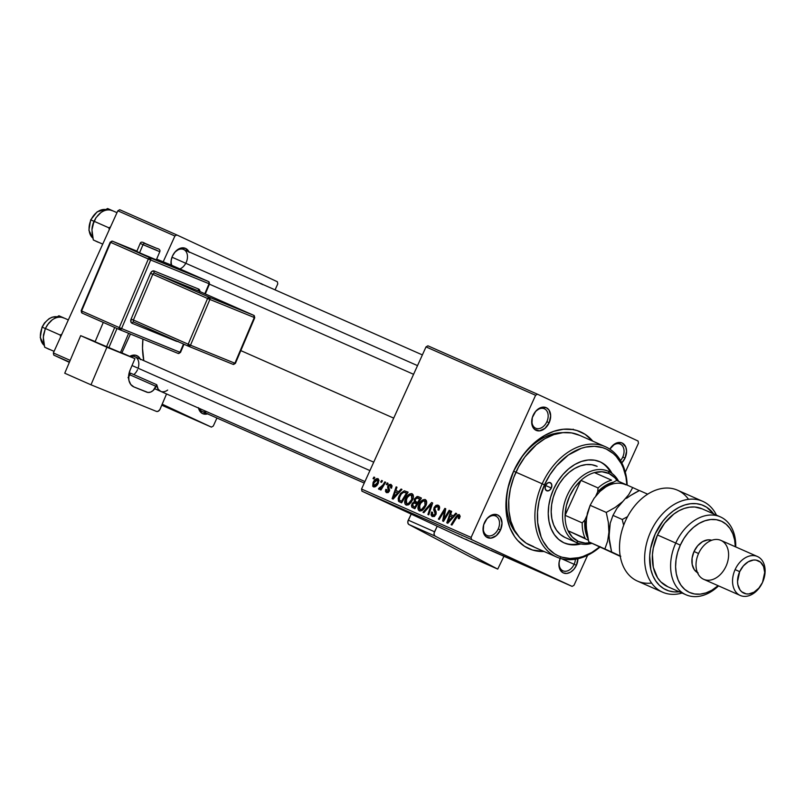 <?xml version="1.0" encoding="UTF-8"?>
<svg xmlns="http://www.w3.org/2000/svg" width="805" height="805" viewBox="0 0 805 805"><rect width="100%" height="100%" fill="white"/><g stroke="black" fill="none" stroke-linecap="round" stroke-linejoin="round"><path stroke-width="1.21" d="M498.235 528.945A10.646 7.567 113.8 0 0 495.769 516.065A10.646 7.567 113.8 0 0 484.519 522.566A12.417 8.825 -66.2 0 1 497.651 514.948A12.417 8.825 -66.2 0 1 500.519 529.982L498.235 528.945A10.646 7.567 -66.2 0 1 487.075 535.486A10.646 7.567 -66.2 0 1 484.519 522.566L484.519 522.536A10.646 7.567 -66.2 0 1 495.679 516.015A10.646 7.567 -66.2 0 1 498.235 528.945L500.519 529.982L502.018 523.069L500.318 517.233L497.651 514.948L492.338 514.787L487.085 518.49L483.674 524.81L483.231 531.622L485.928 536.623L490.839 538.132L496.323 535.637L500.519 529.982A12.417 8.825 -66.2 0 1 487.387 537.569A12.417 8.825 -66.2 0 1 484.519 522.536A10.646 7.567 113.8 0 0 486.985 535.446A10.646 7.567 113.8 0 0 498.235 528.945M546.887 421.699A10.646 7.567 113.8 0 0 544.422 408.809A10.646 7.567 113.8 0 0 533.172 415.31L533.172 415.279A12.417 8.825 -66.2 0 1 546.303 407.702A12.417 8.825 -66.2 0 1 549.171 422.736L546.887 421.699A10.646 7.567 -66.2 0 1 535.728 428.24A10.646 7.567 -66.2 0 1 533.172 415.31A10.646 7.567 -66.2 0 1 544.331 408.769A10.646 7.567 -66.2 0 1 546.887 421.699L549.171 422.736L550.67 415.823L548.97 409.987L546.303 407.702L540.99 407.531L535.738 411.234L532.326 417.564L531.884 424.366L534.58 429.367L539.491 430.876L544.975 428.381L549.171 422.736A12.417 8.825 -66.2 0 1 536.039 430.313A12.417 8.825 -66.2 0 1 533.172 415.279L533.172 415.31A10.646 7.567 113.8 0 0 535.637 428.19A10.646 7.567 113.8 0 0 546.887 421.699M622.778 457.029A10.646 7.567 113.8 0 0 620.856 444.43A10.646 7.567 113.8 0 0 609.848 449.14A12.417 8.825 -66.2 0 1 622.718 443.303A12.417 8.825 -66.2 0 1 625.062 458.065L622.778 457.029A10.646 7.567 -66.2 0 1 620.524 460.551A10.646 7.567 113.8 0 0 622.778 457.029L625.062 458.065L626.562 451.152L625.777 447.006L622.195 443.032L618.743 442.468L615.03 443.706L609.828 449.13A10.646 7.567 -66.2 0 1 620.222 444.098A10.646 7.567 -66.2 0 1 622.778 457.029M574.126 564.275A10.646 7.567 113.8 0 0 575.394 559.234A10.646 7.567 -66.2 0 1 574.126 564.275L561.608 558.75L574.126 564.275A10.646 7.567 -66.2 0 1 562.977 570.815A10.646 7.567 -66.2 0 1 560.21 558.358A10.646 7.567 113.8 0 0 563.037 570.846A10.646 7.567 113.8 0 0 574.126 564.275L576.41 565.311L574.126 564.275M577.92 558.73A12.417 8.825 -66.2 0 1 576.41 565.311L577.92 558.408M260.257 283.33A12.417 8.825 -66.2 0 1 262.43 284.286M138.108 368.227A10.646 7.567 113.8 0 0 130.47 356.665A10.646 7.567 -66.2 0 1 134.988 356.746L373.731 462.171M140.533 359.654L138.42 356.625L135.3 355.166L129.776 356.363A12.417 8.825 -66.2 0 1 140.281 359.08M189.185 252.398L185.603 248.423L180.3 248.262L175.047 251.965L172.481 256.03A10.646 7.567 113.8 0 0 171.797 265.328A10.646 7.567 -66.2 0 1 172.481 256.03A10.646 7.567 -66.2 0 1 183.641 249.49A10.646 7.567 -66.2 0 1 186.197 262.42A10.646 7.567 113.8 0 0 183.731 249.54A10.646 7.567 113.8 0 0 172.481 256.03L172.481 256.01A12.417 8.825 -66.2 0 1 180.934 248.071A12.417 8.825 -66.2 0 1 188.934 251.834M562.645 432.667A58.534 41.598 113.8 0 0 513.65 471.227L513.64 471.146A63.857 45.382 -66.2 0 1 592.802 441.16L585.074 434.308L577.004 430.554L572.637 429.528L563.409 429.246L553.86 431.309L544.351 435.636L530.938 445.99L523.069 455.087L513.64 471.146L507.754 488.846L506.063 500.811L507.039 517.867L509.998 528L514.677 536.694L517.605 540.386L524.508 546.293L532.578 550.046L544.079 551.495A63.857 45.382 -66.2 0 1 513.64 471.146L513.65 471.227A58.534 41.598 -66.2 0 1 562.645 432.667M142.918 339.116A67.399 47.908 113.8 0 0 143.803 360.64L142.515 348.313L142.918 339.116M393.705 418.127L240.816 350.608L393.705 418.127M638.053 441.019L537.468 394.198L427.898 345.808L426.016 346.895L361.546 489.038L471.116 537.428L535.597 395.285L426.016 346.895L427.898 345.808L537.468 394.198L638.053 441.019L638.466 443.173L625.304 472.183L638.466 443.173L638.053 441.019M405.589 498.748L409.292 494.129L411.627 493.576L413.046 494.652L413.368 497.108L412.573 499.814L411.134 502.35L408.417 504.826L406.424 505.117L405.046 504.031L404.724 501.505L405.589 498.748C404.231 501.585 404.392 503.668 406.062 504.997L409.212 504.333L412.573 499.814C413.851 497.037 413.669 495.005 412.049 493.717C409.353 493.465 407.199 495.145 405.589 498.748L406.414 499.13L405.589 498.748M398.686 491.694L401.071 489.038L401.967 489.44L393.132 499.11L392.116 498.657L396.151 486.874L396.986 487.236L395.849 490.436L398.686 491.694L395.849 490.436L396.986 487.236L396.151 486.874L392.116 498.657L393.132 499.11L401.967 489.44L401.071 489.038L401.957 489.45L401.071 489.038L398.686 491.694L399.542 492.086L398.686 491.694M459.232 514.546L460.168 516.267L459.192 518.762L458.297 518.541L458.89 516.096L457.703 515.965L451.937 525.071L451.092 524.699L457.371 514.918L459.232 514.546L455.841 516.85L451.092 524.699L451.937 525.071L456.526 517.494L458.578 515.844L458.297 518.541L459.192 518.762L459.736 517.766L459.232 514.546M434.147 507.462L435.978 505.349L437.658 505.077L439.278 506.164L439.45 508.639L438.896 510.159L438 509.937L438.242 507.13L436.874 506.385L435.515 506.969L434.791 508.8L436.179 512L436.048 514.194L434.267 516.508L432.074 516.468L431.037 514.938L431.571 512.03L432.456 512.282L432.094 514.244L432.929 515.27L434.348 515.16L435.223 513.681L433.674 509.847L434.147 507.462L435.042 514.274L432.929 515.27L432.456 512.282L431.571 512.03L432.305 516.579L435.897 514.566L436.079 511.678L434.791 508.8L435.022 507.714L437.497 506.536L438.544 508.176L438 509.937L438.896 510.159C440.023 507.754 439.772 506.114 438.151 505.248L434.147 507.462L434.972 507.844L434.147 507.462M422.987 512.292L431.611 502.531L432.667 502.994L428.763 514.838L427.918 514.476L431.269 504.322L423.883 512.684L422.987 512.292L423.883 512.684L431.269 504.322L427.918 514.476L428.763 514.838L432.667 502.994L431.611 502.531L432.657 503.014L431.611 502.531L422.987 512.292M418.872 504.604L422.575 499.996L424.909 499.442L426.328 500.519L426.64 502.974L425.855 505.681L424.416 508.217L421.699 510.692L419.707 510.984L418.328 509.897L418.006 507.371L418.872 504.604C417.513 507.452 417.674 509.535 419.345 510.863L422.494 510.199L425.855 505.681C427.133 502.904 426.952 500.871 425.332 499.583C422.635 499.331 420.482 501.012 418.872 504.604L419.697 504.997L418.872 504.604M373.017 478.593L373.943 477.063L374.778 477.435L373.872 478.975L373.017 478.593L373.872 478.975L374.778 477.435L373.943 477.063L374.768 477.446L373.943 477.063L373.017 478.593M414.273 499.09L417.131 496.464L421.367 498.003L414.887 508.72L412.049 507.361L411.425 505.751L412.321 503.286L414.233 501.817L414.273 499.09L414.233 501.817L411.878 504.091L411.818 507.14L414.887 508.72L421.367 498.003L418.167 496.594L421.327 498.064L418.167 496.594L414.273 499.09L415.098 499.482L414.273 499.09M453.376 515.844L455.751 513.188L456.656 513.59L447.811 523.26L446.795 522.807L450.83 511.014L451.665 511.386L450.538 514.586L453.376 515.844L450.538 514.586L451.665 511.386L450.83 511.014L446.795 522.807L447.811 523.26L456.656 513.59L455.751 513.188L456.636 513.6L455.751 513.188L453.376 515.844L454.231 516.236L453.376 515.844M445.185 516.8L449.17 510.279L450.005 510.652L443.515 521.358L442.639 520.966L444.702 510.37L439.238 519.467L438.393 519.094L444.873 508.388L445.749 508.77L443.706 519.366L445.185 516.8L443.706 519.366L445.749 508.77L444.873 508.388L438.393 519.094L439.238 519.467L444.702 510.37L442.639 520.966L443.515 521.358L450.005 510.652L449.17 510.279L449.995 510.672L449.17 510.279L445.185 516.8L446.03 517.202L445.185 516.8M390.918 484.379L392.035 485.757L391.562 488.192L390.667 487.971L390.707 485.586L389.077 485.667L388.594 486.965L389.459 490.899L388.091 492.6L386.39 492.6L385.504 491.453L385.615 489.883L386.702 489.571L387.074 491.674L388.402 491.04L387.608 486.753L388.875 484.63L390.918 484.379L387.879 485.898L388.453 490.929L387.074 491.674L386.702 489.571L385.806 489.349L386.571 492.69L389.368 491.11L388.745 486.17L390.415 485.395L390.667 487.971L391.562 488.192L390.918 484.379M404.311 490.798L408.085 492.137L401.604 502.853L398.485 501.163L398.193 498.245L400.548 493.405L404.311 490.798L398.938 496.111L398.666 501.374L401.604 502.853L408.085 492.137L404.311 490.798M373.057 482.598L376.569 478.653L378.159 478.764L378.984 480.323L377.505 484.519L374.858 486.934L372.715 486.24L373.057 482.598L373.44 486.884C375.553 487.065 377.223 485.707 378.441 482.809L377.948 478.653C375.885 478.502 374.255 479.81 373.057 482.598L373.882 482.98L373.057 482.598M380.695 481.984L381.62 480.454L382.456 480.827L381.55 482.366L380.695 481.984L381.55 482.366L382.456 480.827L381.62 480.454L382.445 480.837L381.62 480.454L380.695 481.984M382.908 484.972L384.83 481.873L385.665 482.245L380.956 490.034L380.111 489.661L381.097 488.051L378.773 489.209L379.397 487.619L380.634 487.81L382.908 484.972L378.481 488.756L378.914 489.309L381.097 488.051L380.111 489.661L380.956 490.034L385.665 482.245L384.83 481.873L385.655 482.255L384.83 481.873L382.908 484.972L383.774 485.375L382.908 484.972M386.299 484.459L387.225 482.93L388.06 483.302L387.155 484.831L386.299 484.459L387.155 484.831L388.06 483.302L387.225 482.93L388.05 483.312L387.225 482.93L386.299 484.459M361.948 491.181L462.533 538.012L572.114 586.392L471.529 539.571L361.948 491.181L361.546 489.038L426.016 346.895L535.597 395.285L537.468 394.198L535.597 395.285L471.116 537.428L471.529 539.571L471.116 537.428L361.546 489.038L361.948 491.181L462.533 538.012L572.114 586.392L471.529 539.571L361.948 491.181M495.991 552.532L494.813 552.039M486.381 548.346L480.263 545.589L486.381 548.346M543.174 573.371L549.171 576.209L543.456 573.542M521.942 564.043L530.767 568.068L521.942 564.043M520.231 563.43L526.007 565.975L520.231 563.43M509.273 558.398L508.096 557.895M459.011 536.231L458.055 535.788L459.021 536.211M502.471 555.45L512.131 559.857L502.28 555.309M541.071 572.496L534.943 569.739L541.071 572.496M537.307 570.896L528.986 567.102L537.307 570.896M474.859 543.204L481.189 546.132L474.578 543.123M467.272 539.994L468.188 540.386M466.689 539.622L465.733 539.179L466.699 539.602M470.845 541.483L474.618 543.234L470.845 541.483M472.294 542.097L471.338 541.654L472.294 542.097M573.985 585.316L587.62 555.269L573.985 585.316L572.114 586.392L573.985 585.316M517.494 534.923A58.534 41.598 -66.2 0 1 513.65 471.227A58.534 41.598 113.8 0 0 517.494 534.923M277.363 281.75L176.778 234.929L119.714 209.723L117.832 210.809L53.351 352.942L70.186 360.378L53.351 352.942L117.832 210.809L119.714 209.723L176.778 234.929L277.363 281.75L277.775 283.893L275.069 289.87L277.775 283.893L277.363 281.75M121.887 352.882L130.43 334.045L121.887 352.882M163.204 261.806L174.906 236.006L117.832 210.809L174.906 236.006L176.778 234.929L174.906 236.006L163.204 261.806M211.423 427.123L162.197 404.201L211.423 427.123L161.775 405.197L211.423 427.123L213.295 426.036L216.937 418.016L213.295 426.036L211.423 427.123M69.482 362.039L53.764 355.096L69.351 362.351L53.764 355.096L53.351 352.942L53.764 355.096L69.482 362.039M171.193 265.056A12.417 8.825 -66.2 0 1 172.481 256.01L171.123 260.619L171.193 265.097M262.963 284.698L259.844 283.249M198.443 407.672L199.922 411.335L202.588 413.619L207.901 413.78M364.252 483.07L202.286 411.546A10.646 7.567 -66.2 0 1 199.238 408.387A10.646 7.567 113.8 0 0 206.664 411.667M137.544 369.676A10.646 7.567 -66.2 0 1 133.831 374.607A10.646 7.567 113.8 0 0 137.544 369.676M560.411 557.865L559.062 562.474L559.133 566.951L560.612 570.604L563.289 572.898L566.74 573.462L570.443 572.214L573.844 569.356L576.41 565.311A12.417 8.825 -66.2 0 1 563.46 572.969A12.417 8.825 -66.2 0 1 560.2 558.358M621.792 462.865L625.062 458.065A12.417 8.825 -66.2 0 1 621.792 462.865M179.907 268.91A10.646 7.567 113.8 0 0 185.774 263.275M207.579 413.881A12.417 8.825 -66.2 0 1 198.523 408.065M573.2 429.719L573.17 429.156M508.851 558.378L506.083 557.08L508.841 558.378M505.077 556.647L505.932 557.07M503.326 555.832L507.673 557.754L503.085 555.692M516.659 561.81L510.149 558.811M541.544 572.727L543.788 573.814L541.544 572.727M486.864 548.577L489.118 549.634L486.864 548.577M491.684 550.751L497.238 553.226L491.07 550.379M503.407 555.923L496.111 552.612L502.572 555.611M496.061 552.602L496.866 552.944M461.889 537.478L461.024 537.106M414.957 508.599L411.818 507.14L414.957 508.599M412.703 504.473L411.878 504.091L412.703 504.473M417.996 503.568L414.233 501.817L417.996 503.568M421.146 498.758L420.079 499.482M416.819 503.759L414.806 507.09L415.632 507.482L413.378 506.466L415.622 507.502L413.347 506.446L412.734 504.403L413.911 503.034L417.654 504.141L414.122 502.944L412.834 504.192L412.613 505.932L414.806 507.09L416.819 503.759M419.767 498.889L417.584 502.501L418.409 502.894L415.823 501.726L418.389 502.924L415.823 501.726L415.088 499.492L417.362 497.893L420.602 499.271L416.648 497.943L415.249 499.17L414.917 500.992L417.584 502.501L419.767 498.889M425.05 505.258L422.233 509.042L423.289 509.535L419.969 509.555L422.031 510.511L419.969 509.555L419.647 505.097C420.874 502.26 422.545 500.851 424.668 500.871L426.68 501.807L424.668 500.871L425.05 505.258L425.875 505.641L425.05 505.258L425.271 501.374L423.239 500.941L420.592 503.397L419.002 507.714L419.757 509.434L421.659 509.384L425.05 505.258M431.078 507.804L430.202 507.402L431.078 507.804M432.104 504.705L431.269 504.322L432.104 504.705M438.987 509.947L438.172 509.575L438.987 509.947M439.46 508.599L438.544 508.176L439.46 508.599M439.621 507.522L437.497 506.536L439.621 507.522M432.275 512.664L431.45 512.272L432.275 512.664M432.396 512.413L431.571 512.03L432.396 512.413M434.791 516.136L432.929 515.27L434.791 516.136M435.857 514.657L435.042 514.274L435.857 514.657M436.219 513.61L435.183 513.127L436.219 513.61M436.23 512.222L434.287 511.316L436.23 512.222M459.635 517.977L458.82 517.595L459.635 517.977M460.128 516.569L458.578 515.844L460.128 516.569M456.677 517.243L455.841 516.85L456.677 517.243M451.665 511.406L450.83 511.014L451.665 511.406M454.181 516.287L450.538 514.586L454.181 516.287M452.319 516.961L449.693 519.829L450.569 520.241L449.693 519.829L447.983 521.841L448.767 522.214L447.983 521.841L450.055 515.965L453.195 517.374L450.055 515.965L447.983 521.841L452.319 516.961M444.34 516.629L443.485 516.226L444.34 516.629M444.974 513.157L444.129 512.765L444.974 513.157M445.407 510.692L444.702 510.37L445.407 510.692M445.749 508.79L444.873 508.388L445.749 508.79M444.501 519.738L443.706 519.366L444.501 519.738M386.642 489.742L385.806 489.349L386.642 489.742M388.483 492.328L387.074 491.674L388.483 492.328M389.278 491.312L388.453 490.929L389.278 491.312M389.55 490.637L388.674 490.225L389.55 490.637M389.67 489.822L388.322 489.188L389.67 489.822M389.147 488.293L387.618 487.578L389.147 488.293M388.704 486.28L387.879 485.898L388.704 486.28M396.976 487.256L396.151 486.874L396.976 487.256M399.501 492.137L395.849 490.436L399.501 492.137M397.63 492.811L395.003 495.679L395.889 496.091L395.003 495.679L393.293 497.701L394.078 498.064L393.293 497.701L395.366 491.815L398.505 493.224L395.366 491.815L393.293 497.701L397.63 492.811M398.666 501.374L399.612 501.968M399.753 496.504L398.938 496.111L399.753 496.504M400.316 500.69L401.524 501.223L406.485 493.022L403.637 492.247L401.182 494.129L399.119 498.396L399.25 499.885L400.316 500.69L399.35 500.046L399.733 496.554C401.192 493.203 403.084 491.865 405.418 492.549L407.32 493.405L406.485 493.022L401.524 501.223L402.349 501.616L400.316 500.69L402.339 501.636L400.186 500.64L402.339 501.636M411.768 499.392L408.95 503.175L410.007 503.668L406.696 503.689L408.749 504.644L406.696 503.689L406.364 499.231C407.592 496.393 409.272 494.984 411.385 495.015L413.398 495.94L411.385 495.015L411.768 499.392L412.593 499.774L411.768 499.392L411.989 495.518L409.956 495.075L407.31 497.53L405.72 501.847L406.475 503.568L408.377 503.528L411.768 499.392M377.555 482.567L373.943 485.878L375.512 486.602L373.943 485.878L373.882 482.97L377.475 479.679L378.994 480.384L377.475 479.679L377.555 482.567L378.37 482.95L377.555 482.567L377.736 479.861L375.905 480.172L373.792 483.171L373.681 485.697L375.533 485.425L377.555 482.567M381.922 488.434L381.097 488.051L381.922 488.434M379.558 489.259L378.481 488.756L379.558 489.259M380.634 488.504L379.698 488.061L380.634 488.504M509.364 558.439L515.854 561.477M543.788 573.814L543.264 573.562L543.788 573.814M489.098 549.664L488.585 549.413L489.098 549.664M467.111 539.863L466.608 539.642M551.324 488.031L545.559 485.485L551.324 488.031L549.191 490.497L546.635 490.738L545.156 488.615L545.609 485.365A4.438 3.15 -66.2 0 1 550.258 482.638A4.438 3.15 -66.2 0 1 551.324 488.031A4.438 3.15 -66.2 0 1 546.676 490.758A4.438 3.15 -66.2 0 1 545.609 485.365L547.742 482.899L550.298 482.658L551.787 484.781L551.324 488.031M608.902 469.677L610.653 472.515A44.345 31.516 113.8 0 0 599.524 461.587M553.609 489.088A44.345 31.516 -66.2 0 1 600.097 461.829A44.345 31.516 -66.2 0 1 612.011 473.441L605.722 465.381L600.5 462.01L594.573 460.198L588.173 459.997L581.542 461.426L574.931 464.435L568.602 468.902L562.796 474.648L557.734 481.471L553.609 489.088L550.59 497.228L548.779 505.56L548.245 513.771L549.03 521.539L551.083 528.583L554.323 534.611L558.65 539.4L563.872 542.771L569.799 544.593L576.199 544.794L580.878 543.949A44.345 31.516 -66.2 0 1 564.275 542.962A44.345 31.516 -66.2 0 1 553.609 489.088M599.655 546.987A58.534 41.598 -66.2 0 1 547.933 548.125A58.534 41.598 -66.2 0 1 544.472 484.831L542.178 483.795A60.305 42.866 113.8 0 0 546.062 549.352A60.305 42.866 113.8 0 0 599.916 547.108A60.305 42.866 -66.2 0 1 556.688 557.06A60.305 42.866 -66.2 0 1 542.178 483.795L515.935 472.203A60.305 42.866 113.8 0 0 530.435 545.468L556.688 557.06M515.914 472.233L513.65 471.227L515.914 472.233M576.692 542.63A39.022 27.732 -66.2 0 1 576.34 542.469L564.929 537.428L576.34 542.469L578.211 541.352A37.251 26.474 -66.2 0 1 568.048 530.757A37.251 26.474 -66.2 0 1 565.1 515.331A37.251 26.474 -66.2 0 1 580.948 480.384A37.251 26.474 -66.2 0 1 594.422 472.605A37.251 26.474 -66.2 0 1 608.983 473.511L608.58 471.398A39.022 27.732 113.8 0 0 567.314 495.226A39.022 27.732 113.8 0 0 576.34 542.469A39.022 27.732 113.8 0 0 591.876 543.335A39.022 27.732 -66.2 0 1 576.692 542.63L565.281 537.589A39.022 27.732 -66.2 0 1 555.903 490.185A39.022 27.732 -66.2 0 1 596.807 466.196M605.41 446.725L579.157 435.133A60.305 42.866 113.8 0 0 515.935 472.203L542.178 483.795A60.305 42.866 -66.2 0 1 605.41 446.725A60.305 42.866 -66.2 0 1 627.165 485.123A60.305 42.866 113.8 0 0 593.084 444.078A60.305 42.866 113.8 0 0 542.178 483.795L544.472 484.831L539.068 501.062L537.519 512.04L537.69 522.636L541.131 536.955L543.083 541.121L548.094 548.306L554.424 553.719L558.006 555.702L561.82 557.161L570 558.499L578.644 557.684L583.041 556.466L591.756 552.502L600.117 546.605M626.904 485.002L625.958 477.124L623.241 467.826L621.289 463.66L616.278 456.485L613.259 453.537L606.366 449.089L602.553 447.63L594.372 446.292L585.728 447.107L581.331 448.325L568.37 455.006L556.587 465.773L549.906 474.779L544.472 484.831A58.534 41.598 -66.2 0 1 593.416 446.272A58.534 41.598 -66.2 0 1 626.904 485.002M579.701 435.384L571.641 432.909L562.937 432.637L553.91 434.579L544.925 438.675L536.321 444.742L524.83 457.049L518.561 466.91L513.671 477.677L510.37 488.927L508.78 500.227L508.951 511.155L510.883 521.278L514.506 530.203L519.668 537.599L526.188 543.174L533.806 546.726M575.052 544.291L579.278 543.556A44.345 31.516 113.8 0 1 563.701 542.701M564.929 537.428L560.33 534.46L556.527 530.243L553.669 524.93L551.868 518.742L551.184 511.9L551.646 504.675L553.236 497.339L555.903 490.185L559.525 483.473L563.983 477.476L569.095 472.414L574.659 468.49L580.475 465.843L586.312 464.576L591.947 464.757L597.159 466.357M369.908 470.583L132.03 365.54L369.908 470.583M50.876 349.984L44.657 347.207L54.076 351.362L44.657 347.207L43.289 337.094L45.362 328.49L60.194 335.041L61.874 334.176L60.194 335.041L61.261 335.524L60.194 335.041L60.647 336.882L60.194 335.041L45.362 328.49L47.404 324.868L52.305 319.776L58.916 315.761L68.334 319.917L58.916 315.761L52.305 319.776L48.944 322.916M44.205 345.385A15.959 11.351 -66.2 0 1 42.323 327.212L42.323 327.212A15.959 11.351 113.8 0 0 44.205 345.385L40.25 337.476L42.041 327.092L44.496 322.966L49.095 318.659L52.194 317.18L56.974 316.778A15.959 11.351 113.8 0 0 42.323 327.212L45.342 328.551L42.323 327.212A15.959 11.351 -66.2 0 1 54.338 316.788M52.003 320.038L48.773 323.097L45.362 328.49L43.51 334.729L43.329 339.177M43.48 334.95L43.329 339.609L44.657 347.207L49.357 349.44M63.625 317.995A17.267 12.276 113.8 0 0 50.423 321.366M172.008 257.197L417.523 365.621L172.008 257.197M99.528 242.728L93.31 239.96L102.728 244.116L93.31 239.96L91.941 229.838L94.014 221.244L108.846 227.795L110.527 226.919L108.846 227.795L94.014 221.244L96.057 217.622L100.957 212.53L107.568 208.515L116.987 212.671L107.568 208.515L100.957 212.53L97.596 215.66M105.596 209.542A15.959 11.351 113.8 0 0 90.975 219.966L90.975 219.966A15.959 11.351 -66.2 0 1 102.99 209.542M90.975 219.966L93.994 221.294L90.975 219.966A15.959 11.351 113.8 0 0 92.857 238.129A15.959 11.351 -66.2 0 1 90.975 219.966M92.132 227.694L91.941 229.838L92.605 225.249L96.057 217.622L100.655 212.782M108.846 227.795L109.299 229.626L108.846 227.795M98.009 242.184L93.31 239.96L91.971 231.931M94.014 221.284A17.267 12.276 113.8 0 0 91.941 229.838M112.277 210.739A17.267 12.276 113.8 0 0 99.075 214.12M576.34 542.469A39.022 27.732 -66.2 0 1 567.203 495.478A39.022 27.732 -66.2 0 1 608.218 471.237A39.022 27.732 -66.2 0 1 608.58 471.398A39.022 27.732 -66.2 0 1 618.663 481.37A39.022 27.732 113.8 0 0 608.58 471.398L608.983 473.511L602.009 471.76L594.422 472.605A37.251 26.474 113.8 0 0 580.948 480.384L574.579 487.599L569.598 496.262L566.358 505.731L565.1 515.331L580.948 480.384L598.075 487.951L597.672 491.845L595.801 495.971L597.672 491.845A35.47 25.217 -66.2 0 1 613.309 482.155L606.064 485.133L597.672 491.845L598.075 487.951A37.251 26.474 -66.2 0 1 611.548 480.162L594.422 472.605L611.548 480.162A37.251 26.474 113.8 0 0 598.075 487.951L580.948 480.384L565.1 515.331A37.251 26.474 113.8 0 0 568.048 530.757L572.355 537.136L578.211 541.352L585.185 543.103L590.659 542.751A37.251 26.474 -66.2 0 1 578.211 541.352L576.34 542.469M617.254 480.746L614.839 477.737L608.983 473.511A37.251 26.474 -66.2 0 1 617.254 480.746M588.334 540.195L568.048 530.757L585.165 538.314A37.251 26.474 -66.2 0 1 582.226 522.888L565.1 515.331L582.226 522.888A37.251 26.474 113.8 0 0 585.165 538.314L568.048 530.757L588.334 540.195M584.903 520L582.226 522.888L584.903 520L585.336 530.817L587.942 538.555A35.47 25.217 -66.2 0 1 584.903 520L586.785 515.864L584.903 520M702.695 501.314A49.669 35.299 -66.2 0 1 716.46 515.15A49.669 35.299 113.8 0 0 670.998 506.476A49.669 35.299 113.8 0 0 645.036 565.281A49.669 35.299 113.8 0 0 682.066 593.033A49.669 35.299 -66.2 0 1 662.565 592.178A49.669 35.299 -66.2 0 1 650.339 532.487A49.669 35.299 -66.2 0 1 702.695 501.314L677.579 490.225A49.669 35.299 113.8 0 0 625.515 520.765A49.669 35.299 -66.2 0 1 688.557 499.352M735.327 546.816L734.643 539.984L732.832 533.785L729.974 528.483L726.17 524.266L721.582 521.298L716.359 519.698L710.735 519.517L704.888 520.785L699.082 523.421L693.508 527.356L688.396 532.417L683.938 538.414L680.316 545.126L677.649 552.28L676.059 559.616L675.596 566.841L676.281 573.683L678.092 579.872L680.95 585.185L684.743 589.401L689.342 592.369L694.554 593.969L700.189 594.14L706.025 592.883L711.841 590.236L718.13 585.688A39.022 27.732 -66.2 0 1 682.992 587.72A39.022 27.732 -66.2 0 1 680.316 545.126L675.747 543.053A42.574 30.258 113.8 0 0 679.249 590.115A42.574 30.258 113.8 0 0 718.553 585.879A42.574 30.258 -66.2 0 1 685.981 594.764A42.574 30.258 -66.2 0 1 675.747 543.053L657.484 534.983A42.574 30.258 113.8 0 0 667.717 586.704L685.981 594.764M726.019 566.237A21.282 15.124 -66.2 0 1 703.52 579.238A21.282 15.124 -66.2 0 1 698.589 553.468A21.282 15.124 113.8 0 0 703.711 579.328L740.238 595.459A21.282 15.124 -66.2 0 1 735.116 569.598A21.282 15.124 113.8 0 0 740.047 595.368A21.282 15.124 113.8 0 0 762.546 582.367L762.546 582.317A17.74 12.608 -66.2 0 1 743.79 593.144A17.74 12.608 -66.2 0 1 739.684 571.671L735.116 569.598A21.282 15.124 -66.2 0 1 757.435 556.517A21.282 15.124 -66.2 0 1 762.546 582.367A21.282 15.124 -66.2 0 1 740.238 595.459M698.136 572.979L694.313 569.719L692.199 564.486L692.099 558.096L694.031 551.506L698.569 553.518L694.031 551.506A17.74 12.608 113.8 0 0 697.462 572.637M651.597 583.062A49.669 35.299 -66.2 0 1 625.515 520.765A49.669 35.299 113.8 0 0 637.459 581.089L662.565 592.178M679.249 591.796A46.116 32.774 -66.2 0 1 654.928 534.52A46.116 32.774 -66.2 0 1 713.643 513.912L706.639 507.22L701.729 504.856L696.355 503.678L690.67 503.709L684.824 504.966L678.977 507.402L673.302 510.944L667.939 515.512L663.048 520.966L655.2 533.926L650.601 548.396L649.705 555.712L650.812 569.477L652.805 575.555L655.673 580.868L659.345 585.265L663.733 588.626L668.703 590.86L674.117 591.896L679.833 591.715M667.798 586.734L660.825 581.894L657.574 577.799L653.328 567.324L652.432 554.766L653.288 548.125L657.484 534.983L664.588 523.2L673.855 514.023L678.997 510.732L684.29 508.428L689.613 507.18L694.796 507.009L702.202 508.861M720.374 516.88L702.111 508.82A42.574 30.258 113.8 0 0 657.484 534.983L675.747 543.053A42.574 30.258 -66.2 0 1 720.374 516.88A42.574 30.258 -66.2 0 1 735.74 546.937A42.574 30.258 113.8 0 0 712.848 515.059A42.574 30.258 113.8 0 0 675.747 543.053L680.316 545.126A39.022 27.732 -66.2 0 1 713.562 519.426A39.022 27.732 -66.2 0 1 735.327 546.746M694.031 551.506L697.704 545.73L702.564 541.644L707.857 539.873L711.761 540.276A17.74 12.608 113.8 0 0 694.031 551.506M757.435 556.517L720.908 540.386A21.282 15.124 113.8 0 0 698.589 553.468A21.282 15.124 -66.2 0 1 720.908 540.386A21.282 15.124 -66.2 0 1 726.271 565.694M762.546 582.317L764.69 572.446L763.563 566.519L760.534 562.192L756.076 560.109L753.51 560.028L748.217 561.81L743.357 565.895L739.684 571.671L737.541 581.542L737.853 584.651L739.976 589.874L741.697 591.796L746.165 593.869L748.72 593.949L754.013 592.178L758.874 588.093L762.546 582.367A21.282 15.124 113.8 0 0 757.626 556.597A21.282 15.124 113.8 0 0 735.116 569.598L739.684 571.671A17.74 12.608 -66.2 0 1 758.441 560.844A17.74 12.608 -66.2 0 1 762.546 582.317M600.017 491.402L594.14 498.215L590.146 505.309L606.256 512.423L615.09 507.472L622.849 501.485L616.962 508.297L612.967 515.391L622.245 519.477L627.538 516.669L622.245 519.477L612.967 515.391L610.21 523.2L608.922 532.165L609.506 542.027L611.589 551.918L620.766 556.265L604.877 548.95L620.766 556.265L611.589 551.918L608.993 537.076L610.21 523.2L612.967 515.391L616.962 508.297L628.725 494.662L632.72 487.568L639.311 490.597L632.72 487.568L628.725 494.662L622.849 501.485L615.09 507.472L606.256 512.423L608.338 522.314L608.922 532.165L607.634 541.141L604.877 548.95L588.757 541.835L620.242 556.336L588.757 541.835L586.161 526.993L586.513 517.474L590.146 505.309L606.256 512.423L608.338 522.314L608.922 532.165L607.634 541.141L604.877 548.95L588.757 541.835L586.684 531.944L586.09 522.093L587.378 513.127L590.146 505.309L594.14 498.215L600.017 491.402L607.775 485.405L616.6 480.454L632.72 487.568L616.6 480.454L607.775 485.405L600.017 491.402A33.699 23.949 113.8 0 1 625.787 484.811M586.473 517.907L586.161 526.158M597.944 546.192L600.892 547.249M634.944 492.891L639.432 490.537L647.693 494.179L639.432 490.537L630.587 495.498L634.944 492.891M626.511 498.365L630.587 495.498L626.511 498.365M623.422 524.427L622.245 519.477L623.422 524.427M157.015 250.385L142.998 244.69A1.771 1.258 -66.2 0 1 144.86 243.533L156.532 248.282A1.771 1.258 -66.2 0 1 156.562 248.292A1.771 1.258 113.8 0 0 156.532 248.282L144.86 243.533A1.771 1.258 113.8 0 0 142.998 244.69L159.702 251.673M140.301 243.402L142.998 244.69L139.537 252.851L136.749 251.552L150.213 257.419L156.341 259.854L159.803 251.693C160.406 250.043 159.32 248.906 156.562 248.292L145.111 243.432C142.384 241.762 140.754 241.752 140.201 243.382L142.998 244.69L139.537 252.851L156.341 259.854M156.643 259.14L170.932 264.946A1.771 1.248 -67.9 0 0 170.912 264.936L170.962 264.956A1.771 1.258 113.8 0 0 170.962 264.956A1.771 1.258 113.8 0 0 170.932 264.946L208.606 281.579L150.193 257.852L148.331 259.009L119.271 327.595L81.607 310.961L110.667 242.375L148.331 259.009L119.271 327.595L121.585 328.571A1.771 1.248 112.1 0 1 119.774 329.708L178.157 353.435A1.771 1.248 -67.9 0 0 178.187 353.445A1.771 1.248 -67.9 0 0 179.988 352.308L183.5 344.037L179.988 352.308L121.585 328.571L150.646 259.985L209.048 283.722L204.812 293.724L209.048 283.722A1.771 1.248 -67.9 0 0 208.606 281.579L150.193 257.852L112.529 241.218L136.92 251.13L112.499 241.208A1.771 1.248 112.1 0 1 112.529 241.218L136.92 251.13M199.882 291.933L199.65 290.112L198.583 289.035L154.188 270.993L152.135 271.285L150.475 273.318L131.104 319.042L130.984 322.181L132.05 323.258L176.446 341.29L177.975 341.27M80.661 335.655L95.181 341.562L80.661 335.655L64.742 373.218L90.995 384.81L106.914 347.257L80.661 335.655L134.948 358.648L106.914 347.257L90.995 384.81L156.412 411.395L90.995 384.81L64.742 373.218L80.661 335.655M167.651 390.063A10.646 7.567 -66.2 0 1 160.628 391.331A10.646 7.567 -66.2 0 1 156.884 385.686L156.754 384.73L156.059 386.37A8.865 6.299 -66.2 0 1 146.762 392.156L133.912 386.933A14.188 10.083 -66.2 0 1 133.721 386.853A14.188 10.083 -66.2 0 1 130.098 370.079L134.948 358.648L120.609 352.308L134.948 358.648L130.098 370.079L128.699 375.361L128.931 380.423L130.762 384.488L133.912 386.933L147.969 392.468L150.595 392.105L153.161 390.506L156.754 384.73L158.193 389.268L160.779 391.401M95.081 341.783L120.519 352.52L108.806 347.8L116.997 328.48L108.806 347.8L95.081 341.783L103.282 322.433L95.081 341.783M166.544 393.947L159.823 409.695L157.941 411.375L156.412 411.395A3.552 2.526 -66.2 0 0 160.135 409.081L166.544 393.947M128.589 376.992A8.865 6.299 113.8 0 0 129.806 374.778L156.059 386.37L129.806 374.778L130.501 373.138L156.754 384.73L130.501 373.138L128.045 377.716M114.702 327.474L106.502 346.824L114.702 327.474M128.639 333.31L120.488 352.55L128.639 333.31M156.18 259.753L155.637 259.492M138.46 252.176L136.961 251.603M199.077 291.199A1.771 1.258 113.8 0 0 199.056 291.179L253.817 315.369L209.431 297.327A1.771 1.248 112.1 0 1 209.884 299.47L207.569 298.484L188.199 344.208L133.409 320.018L152.779 274.294L207.569 298.484L188.199 344.208L190.503 345.194L234.899 363.226L254.269 317.502L209.884 299.47L190.503 345.194L209.884 299.47L254.269 317.502L234.899 363.226L235.392 363.417L254.762 317.693L253.847 315.379L209.431 297.327L154.641 273.137L199.036 291.169L253.817 315.369L254.269 317.502A1.771 1.248 -67.9 0 0 253.817 315.369A1.771 1.258 -66.2 0 1 253.847 315.379A1.771 1.258 -66.2 0 1 254.3 317.472M234.909 363.236A1.771 1.258 -66.2 0 0 234.929 363.196L233.068 364.353A1.771 1.248 -67.9 0 0 233.088 364.363L188.722 346.341A1.771 1.248 112.1 0 1 188.672 346.321L233.088 364.363A1.771 1.248 -67.9 0 0 234.899 363.226L190.503 345.194A1.771 1.248 112.1 0 1 188.702 346.331L190.503 345.194L188.199 344.208L188.672 346.321A1.771 1.258 -66.2 0 1 188.652 346.311A1.771 1.258 -66.2 0 1 188.199 344.208L133.409 320.018A1.771 1.258 113.8 0 0 133.861 322.111A1.771 1.258 113.8 0 0 133.882 322.131L188.622 346.301M199.056 291.189A1.771 1.258 113.8 0 0 199.036 291.169A1.771 1.258 113.8 0 0 199.036 291.169A1.771 1.248 112.1 0 1 198.583 289.035A3.552 2.526 -66.2 0 1 199.912 291.561M209.431 297.327L207.569 298.484L209.884 299.47L209.431 297.327L154.641 273.137A1.771 1.248 112.1 0 1 154.188 270.993L198.583 289.035A1.771 1.248 -67.9 0 0 199.036 291.169L154.641 273.137A1.771 1.258 113.8 0 0 152.779 274.294L207.569 298.484A1.771 1.258 -66.2 0 1 209.431 297.327M177.523 341.39A3.552 2.526 -66.2 0 1 176.446 341.29A1.771 1.248 112.1 0 1 176.597 340.988A1.771 1.248 -67.9 0 0 176.446 341.29L132.05 323.258A1.771 1.248 112.1 0 1 133.861 322.111A1.771 1.258 113.8 0 0 133.882 322.131M154.641 273.137A1.771 1.258 113.8 0 0 152.779 274.294L150.475 273.318A3.552 2.526 -66.2 0 1 154.188 270.993A1.771 1.248 -67.9 0 0 154.641 273.137M132.05 323.258A3.552 2.526 -66.2 0 1 131.104 319.042L133.409 320.018A1.771 1.258 113.8 0 0 133.861 322.111A1.771 1.248 -67.9 0 0 132.05 323.258M150.475 273.318L152.779 274.294L133.409 320.018L131.104 319.042L150.475 273.318M180.018 352.278L121.585 328.571L150.646 259.985L148.331 259.009A1.771 1.258 -66.2 0 1 150.193 257.852L112.529 241.218A1.771 1.258 113.8 0 0 110.667 242.375L150.646 259.985L150.193 257.852A1.771 1.248 112.1 0 1 150.646 259.985L209.048 283.722A1.771 1.248 112.1 0 0 208.606 281.579A1.771 1.258 -66.2 0 1 208.626 281.589A1.771 1.258 113.8 0 0 208.606 281.579L170.932 264.946A1.771 1.248 -67.9 0 0 170.881 264.925M119.724 329.688A1.771 1.258 -66.2 0 1 119.271 327.595L81.607 310.961L110.667 242.375A1.771 1.258 -66.2 0 1 112.529 241.218A1.771 1.248 -67.9 0 0 112.499 241.208L110.205 242.154L110.667 242.375L110.205 242.154L81.144 310.74L81.607 310.961A1.771 1.258 113.8 0 0 82.06 313.054L119.724 329.688A1.771 1.258 -66.2 0 1 119.724 329.688L121.585 328.571L119.271 327.595L119.774 329.708A1.771 1.248 112.1 0 1 119.754 329.698L178.187 353.445L180.481 352.489L183.983 344.248M205.295 293.936L209.542 283.903L208.626 281.589A1.771 1.258 -66.2 0 1 209.079 283.692M170.912 264.936L208.626 281.589M81.144 310.74L82.06 313.054A1.771 1.258 113.8 0 0 82.08 313.065L119.704 329.678M82.08 313.065L81.637 310.931M411.204 514.113L407.853 521.479L407.984 523.341L408.96 524.538L471.478 557.503L408.96 524.538L435.213 536.13L497.732 569.105L471.478 557.503L497.732 569.105L435.213 536.13L434.237 534.933L434.106 533.071L437.216 526.218L434.529 531.763L408.276 520.161L411.204 514.113M503.94 556.285L497.732 569.105L503.94 556.285M434.529 531.763L408.276 520.161A3.552 2.526 113.8 0 0 408.96 524.538L435.213 536.13A3.552 2.526 -66.2 0 1 434.529 531.763M413.347 506.446L415.622 507.502M390.425 485.405L392.085 486.17M364.937 481.551L154.741 388.735M183.641 249.49L422.384 354.914M209.441 284.155L413.589 374.305M105.626 209.521L97.194 211.775L90.693 219.846L88.902 230.23L92.867 238.159M136.749 251.552L140.201 243.382M233.088 364.363L235.392 363.417M199.056 291.179L253.847 315.379M133.861 322.111L188.652 346.311M178.187 353.445L180.481 352.489"/></g></svg>
